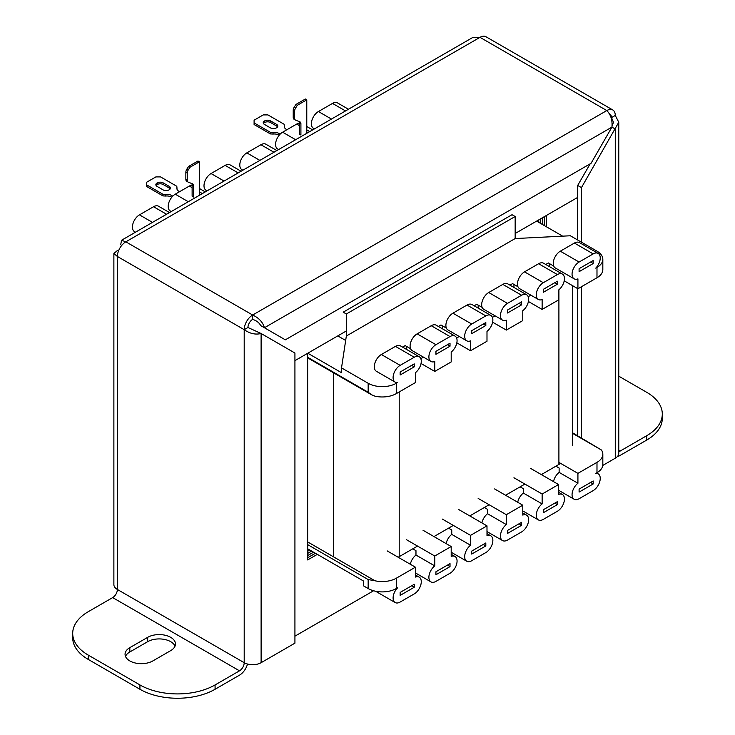 <?xml version="1.0" encoding="UTF-8"?>
<svg xmlns="http://www.w3.org/2000/svg" width="735" height="735" viewBox="0 0 735 735"><rect width="100%" height="100%" fill="white"/><g stroke="black" fill="none" stroke-linecap="round" stroke-linejoin="round"><path stroke-width="1.1" d="M348.454 109.239L337.494 102.909A9.968 5.751 120 0 0 332.514 103.405L318.42 111.536A9.968 5.751 120 0 0 311.374 123.746A9.968 5.751 120 0 0 313.441 128.303L314.433 128.882M299.503 123.122A9.968 5.751 120 0 0 296.719 124.068L282.626 132.199A9.968 5.751 120 0 0 275.579 144.409A9.968 5.751 120 0 0 277.646 148.966L278.648 149.545M276.875 150.565L265.905 144.235A9.968 5.751 120 0 0 260.925 144.731L246.831 152.871A9.968 5.751 120 0 0 239.794 165.072A9.968 5.751 120 0 0 241.852 169.629L242.853 170.208M241.08 171.237L230.119 164.906A9.968 5.751 120 0 0 225.14 165.393L211.046 173.533A9.968 5.751 120 0 0 203.999 185.734A9.968 5.751 120 0 0 206.066 190.291L207.068 190.87M192.129 185.11A9.968 5.751 120 0 0 189.345 186.056L175.252 194.196A9.968 5.751 120 0 0 168.205 206.397A9.968 5.751 120 0 0 170.272 210.963L171.273 211.533M169.5 212.562L158.54 206.232A9.968 5.751 120 0 0 153.551 206.728L139.466 214.859A9.968 5.751 120 0 0 132.419 227.06A9.968 5.751 120 0 0 134.477 231.626L135.479 232.205M457.069 561.044A9.968 5.751 -60 0 1 450.022 573.254L435.938 581.385A9.968 5.751 -60 0 1 430.949 581.881A9.968 5.751 -60 0 1 429.222 574.651A9.968 5.751 -60 0 1 434.762 565.904L434.762 556.018L451.198 546.528L451.198 556.413A9.968 5.751 -60 0 1 455.002 556.487A9.968 5.751 -60 0 1 457.069 561.044M492.863 540.381A9.968 5.751 -60 0 1 485.817 552.591L471.723 560.722A9.968 5.751 -60 0 1 466.743 561.218A9.968 5.751 -60 0 1 465.016 553.988A9.968 5.751 -60 0 1 470.547 545.241L470.547 535.356L486.993 525.865L486.993 535.751A9.968 5.751 -60 0 1 490.796 535.824A9.968 5.751 -60 0 1 492.863 540.381M528.649 519.718A9.968 5.751 -60 0 1 521.611 531.919L507.517 540.06A9.968 5.751 -60 0 1 502.538 540.556A9.968 5.751 -60 0 1 500.801 533.325A9.968 5.751 -60 0 1 506.341 524.579L506.341 514.693L522.778 505.202L522.778 515.088A9.968 5.751 -60 0 1 526.591 515.162A9.968 5.751 -60 0 1 528.649 519.718M564.443 499.056A9.968 5.751 -60 0 1 557.396 511.257L543.303 519.397A9.968 5.751 -60 0 1 538.323 519.884A9.968 5.751 -60 0 1 536.596 512.663A9.968 5.751 -60 0 1 542.136 503.916L542.136 494.03L558.572 484.54L558.572 494.425A9.968 5.751 -60 0 1 562.376 494.499A9.968 5.751 -60 0 1 564.443 499.056M602.829 454.221L602.829 464.557A19.928 11.503 180 0 1 596.985 472.688L595.754 473.404A9.968 5.751 -60 0 1 598.171 473.827A9.968 5.751 -60 0 1 600.238 478.393A9.968 5.751 -60 0 1 593.191 490.594L579.097 498.734A9.968 5.751 -60 0 1 574.118 499.221A9.968 5.751 -60 0 1 572.39 492A9.968 5.751 -60 0 1 577.921 483.253L577.921 473.368L596.985 462.361A19.928 11.503 0 0 0 602.829 454.221A19.928 11.503 0 0 0 601.441 450.013L572.519 432.759M421.274 581.716A9.968 5.751 -60 0 1 414.237 593.917L400.143 602.048A9.968 5.751 -60 0 1 395.164 602.544A9.968 5.751 -60 0 1 397.58 587.816L396.34 588.533A19.928 11.503 180 0 1 368.161 588.533L368.161 579.557L374.969 580.769A19.928 11.503 0 0 0 396.34 578.197L415.404 567.19L415.404 577.076A9.968 5.751 -60 0 1 419.216 577.15A9.968 5.751 -60 0 1 421.274 581.716M415.404 372.709A9.968 5.751 120 0 0 421.274 361.289A9.968 5.751 120 0 0 419.216 356.732A9.968 5.751 120 0 0 414.237 357.228L400.143 365.359A9.968 5.751 120 0 0 393.629 374.143A9.968 5.751 120 0 0 395.164 382.127A9.968 5.751 120 0 0 397.58 382.558L396.34 383.266L396.34 393.602L415.404 382.595L415.404 372.709M451.198 352.037A9.968 5.751 120 0 0 457.069 340.627A9.968 5.751 120 0 0 455.002 336.07A9.968 5.751 120 0 0 450.022 336.566L435.938 344.697A9.968 5.751 120 0 0 429.424 353.48A9.968 5.751 120 0 0 430.949 361.464A9.968 5.751 120 0 0 434.762 361.528L434.762 371.423L451.198 361.932L451.198 352.037M486.993 331.375A9.968 5.751 120 0 0 492.863 319.964A9.968 5.751 120 0 0 490.796 315.407A9.968 5.751 120 0 0 485.817 315.894L471.723 324.034A9.968 5.751 120 0 0 465.218 332.817A9.968 5.751 120 0 0 466.743 340.801A9.968 5.751 120 0 0 470.547 340.865L470.547 350.751L486.993 341.26L486.993 331.375M522.778 310.712A9.968 5.751 120 0 0 528.649 299.301A9.968 5.751 120 0 0 526.591 294.744A9.968 5.751 120 0 0 521.611 295.231L507.517 303.371A9.968 5.751 120 0 0 501.004 312.145A9.968 5.751 120 0 0 502.538 320.129A9.968 5.751 120 0 0 506.341 320.203L506.341 330.088L522.778 320.598L522.778 310.712M558.572 290.049A9.968 5.751 120 0 0 564.443 278.638A9.968 5.751 120 0 0 562.376 274.072A9.968 5.751 120 0 0 557.396 274.568L543.303 282.709A9.968 5.751 120 0 0 536.798 291.483A9.968 5.751 120 0 0 538.323 299.467A9.968 5.751 120 0 0 542.136 299.54L542.136 309.426L558.572 299.935L558.572 290.049M596.985 267.43L595.754 268.137A9.968 5.751 120 0 0 600.238 257.976A9.968 5.751 120 0 0 598.171 253.41A9.968 5.751 120 0 0 593.191 253.906L579.097 262.046A9.968 5.751 120 0 0 572.593 270.82A9.968 5.751 120 0 0 574.118 278.804A9.968 5.751 120 0 0 577.921 278.877L577.921 288.763L596.985 277.756L596.985 267.43A19.928 11.503 0 0 0 602.829 259.29A19.928 11.503 0 0 0 596.985 251.159L570.342 235.77L515.162 238.553L346.341 336.024L341.518 367.886L368.161 383.266A19.928 11.503 0 0 0 396.34 383.266M602.829 259.29L602.829 269.626A19.928 11.503 180 0 1 596.985 277.756M564.214 280.844L577.921 288.763M528.419 301.506L542.136 309.426M492.625 322.178L506.341 330.088M456.839 342.841L470.547 350.751M421.045 363.503L434.762 371.423M396.34 393.602A19.928 11.503 180 0 1 374.969 396.174L371.598 394.787L368.161 392.242L368.161 383.266M435.938 574.742L435.938 571.757L450.022 563.626L450.022 566.611L435.938 574.742M471.723 554.08L471.723 551.094L485.817 542.963L485.817 545.94L471.723 554.08M507.517 533.417L507.517 530.431L521.611 522.3L521.611 525.277L507.517 533.417M543.303 512.754L543.303 509.768L557.396 501.628L557.396 504.614L543.303 512.754M579.097 492.082L579.097 489.106L593.191 480.966L593.191 483.952L579.097 492.082M410.332 564.259A9.968 5.751 -60 0 1 415.973 555.063L434.762 565.904M412.758 548.834L415.973 550.68L415.973 555.063M446.127 543.597A9.968 5.751 -60 0 1 451.759 534.4L470.547 545.241M448.552 528.162L451.759 530.018L451.759 534.4M481.912 522.934A9.968 5.751 -60 0 1 487.553 513.728L506.341 524.579M484.347 507.499L487.553 509.355L487.553 513.728M517.706 502.271A9.968 5.751 -60 0 1 523.348 493.066L542.136 503.916M520.132 486.836L523.348 488.692L523.348 493.066M553.501 481.609A9.968 5.751 -60 0 1 559.133 472.403L577.921 483.253M555.926 466.174L559.133 468.03L559.133 472.403M400.143 595.405L400.143 592.419L414.237 584.288L414.237 587.274L400.143 595.405M395.164 602.544L376.375 591.693A9.968 5.751 -60 0 1 375.796 591.28M368.161 588.533L363.467 585.823L363.467 580.999L307.662 548.779M387.226 550.919L415.404 567.19M406.574 539.747L434.762 556.018M423.02 530.257L451.198 546.528M442.369 519.085L470.547 535.356M458.805 509.594L486.993 525.865M478.163 498.422L506.341 514.693M494.6 488.931L522.778 505.202M513.949 477.759L542.136 494.03M530.394 468.268L558.572 484.54M558.903 462.379L577.921 473.368M485.817 322.546L471.723 330.676L471.723 333.662L485.817 325.522L485.817 322.546M521.611 301.874L507.517 310.014L507.517 313L521.611 304.86L521.611 301.874M557.396 281.211L543.303 289.351L543.303 292.328L557.396 284.197L557.396 281.211M593.191 260.548L579.097 268.688L579.097 271.665L593.191 263.534L593.191 260.548M450.022 343.208L435.938 351.339L435.938 354.325L450.022 346.185L450.022 343.208M562.661 236.156L536.605 221.116M337.788 335.904L345.671 340.452M307.781 353.223L341.518 372.7L341.518 367.886M414.237 363.871L400.143 372.002L400.143 374.988L414.237 366.857L414.237 363.871M346.341 313.983L515.162 216.513L512.029 214.712L343.217 312.173L346.341 313.983L346.341 336.024M515.162 216.513L515.162 238.553M402.578 347.122L405.187 345.615L410.58 348.739M438.372 326.459L440.972 324.953L446.375 328.076M474.158 305.797L476.767 304.29L482.169 307.405M509.952 285.134L512.561 283.627L517.954 286.742M545.737 264.471L548.347 262.965L553.749 266.079M598.171 253.41L579.382 242.568A9.968 5.751 120 0 0 574.403 243.055L560.309 251.195A9.968 5.751 120 0 0 553.804 259.979A9.968 5.751 120 0 0 555.329 267.963L574.118 278.804M562.376 274.072L543.588 263.231A9.968 5.751 120 0 0 538.608 263.727L524.524 271.858A9.968 5.751 120 0 0 518.01 280.641A9.968 5.751 120 0 0 519.535 288.625L538.323 299.467M526.591 294.744L507.802 283.894A9.968 5.751 120 0 0 502.823 284.39L488.729 292.521A9.968 5.751 120 0 0 482.215 301.304A9.968 5.751 120 0 0 483.749 309.288L502.538 320.129M490.796 315.407L472.008 304.556A9.968 5.751 120 0 0 467.028 305.053L452.935 313.183A9.968 5.751 120 0 0 446.43 321.967A9.968 5.751 120 0 0 447.955 329.951L466.743 340.801M455.002 336.07L436.222 325.219A9.968 5.751 120 0 0 431.234 325.715L417.149 333.846A9.968 5.751 120 0 0 410.635 342.629A9.968 5.751 120 0 0 412.16 350.613L430.949 361.464M419.216 356.732L400.428 345.882A9.968 5.751 120 0 0 395.448 346.378L381.355 354.518A9.968 5.751 120 0 0 374.841 363.292A9.968 5.751 120 0 0 376.375 371.276L395.164 382.127M406.574 349.437L406.574 346.424M549.743 266.777L549.743 263.764M513.949 287.44L513.949 284.436M478.163 308.112L478.163 305.098M442.369 328.775L442.369 325.761M411.646 365.359L414.237 366.857M447.44 344.697L450.022 346.185M483.235 324.034L485.817 325.522M519.02 303.371L521.611 304.86M554.815 282.709L557.396 284.197M590.609 262.046L593.191 263.534M411.646 585.777L414.237 587.274M590.609 482.463L593.191 483.952M554.815 503.126L557.396 504.614M519.02 523.789L521.611 525.277M483.235 544.451L485.817 545.94M447.44 565.114L450.022 566.611M309.766 549.991L307.662 551.204M311.64 551.075L307.662 553.372M313.523 552.16L307.662 555.541M315.398 553.244L307.662 557.718M538.709 222.328L538.709 219.903M540.583 223.412L540.583 218.819M542.467 224.497L542.467 217.735M544.341 225.581L544.341 216.65M538.755 219.875L538.755 222.356M309.812 550.019L307.662 551.259M542.513 217.707L542.513 224.524M540.629 218.791L540.629 223.44M313.569 552.187L307.662 555.596M311.686 551.103L307.662 553.427M515.162 233.5L577.692 197.393L546.27 215.539L546.27 226.692M544.387 216.623L544.387 225.608M294.928 636.17L373.582 590.756M346.341 330.961L294.928 360.646L307.662 353.296L307.662 559.941L317.327 554.355M315.444 553.271L307.662 557.764M248.007 327.553L248.007 326.717M170.18 188.877A4.18 2.416 0 0 0 169.197 187.985L163.179 184.513A4.18 2.416 0 0 0 157.262 184.513L157.079 184.623A4.18 2.416 0 0 0 156.096 185.514M177.043 189.308L176.804 186.286L160.57 176.915L155.866 176.915L146.724 182.188L146.724 186.534L162.959 195.905L165.678 196.043A6.643 3.831 180 0 1 171.825 197.21M165.678 196.043L165.678 194.417A6.643 3.831 180 0 1 172.679 196.245M162.959 195.905L162.959 194.279L165.678 194.417M146.724 184.898L162.959 194.279M179.625 191.67A6.643 3.831 180 0 1 176.924 188.583A6.643 3.831 180 0 1 177.043 187.848M157.079 182.997A4.18 2.416 0 0 0 155.848 184.705A4.18 2.416 0 0 0 157.079 186.414L163.087 189.887A4.18 2.416 0 0 0 169.004 189.887L169.197 189.777A4.18 2.416 0 0 0 170.419 188.068A4.18 2.416 0 0 0 169.197 186.359L163.179 182.886A4.18 2.416 0 0 0 157.262 182.886L157.079 184.623M186.91 181.37A4.18 2.416 -60 0 1 186.718 181.279A4.18 2.416 -60 0 1 185.854 179.358L185.854 172.284A4.18 2.416 -60 0 1 186.91 169.059L188.601 166.432L190.016 167.24L188.316 169.868A4.18 2.416 -60 0 0 187.26 173.093L187.26 180.176A4.18 2.416 -60 0 0 188.123 182.087A4.18 2.416 -60 0 0 188.316 182.179L192.478 183.814A4.18 2.416 120 0 1 192.671 183.906A4.18 2.416 120 0 1 193.535 185.817L193.535 197.008L192.129 196.19L192.129 185.009A4.18 2.416 120 0 0 191.725 183.52M188.601 166.432L198 161.011L199.405 161.819L199.405 195.29M190.016 167.24L199.405 161.819M277.545 126.889A4.18 2.416 0 0 0 276.571 125.997L270.553 122.525A4.18 2.416 0 0 0 264.637 122.525L264.453 122.635A4.18 2.416 0 0 0 263.47 123.526M284.417 127.32L284.179 124.298L267.944 114.917L263.24 114.917L254.099 120.2L254.099 124.537L270.333 133.908L273.052 134.055A6.643 3.831 180 0 1 279.199 135.212M273.052 134.055L273.052 132.429A6.643 3.831 180 0 1 280.053 134.257M270.333 133.908L270.333 132.282L273.052 132.429M254.099 122.91L270.333 132.282M286.999 129.682A6.643 3.831 180 0 1 284.298 126.585A6.643 3.831 180 0 1 284.417 125.86M264.453 120.999A4.18 2.416 0 0 0 263.222 122.708A4.18 2.416 0 0 0 264.453 124.417L270.462 127.89A4.18 2.416 0 0 0 276.378 127.89L276.571 127.78A4.18 2.416 0 0 0 277.793 126.071A4.18 2.416 0 0 0 276.571 124.362L270.553 120.898A4.18 2.416 0 0 0 264.637 120.898L264.453 122.635M294.285 119.373A4.18 2.416 -60 0 1 294.092 119.281A4.18 2.416 -60 0 1 293.219 117.37L293.219 110.287A4.18 2.416 -60 0 1 294.285 107.062L295.975 104.444L297.39 105.252L295.69 107.88A4.18 2.416 -60 0 0 294.634 111.104L294.634 118.179A4.18 2.416 -60 0 0 295.498 120.099A4.18 2.416 -60 0 0 295.69 120.191L299.852 121.817A4.18 2.416 120 0 1 300.045 121.909A4.18 2.416 120 0 1 300.909 123.829L300.909 135.01L299.503 134.202L299.503 123.011A4.18 2.416 120 0 0 299.099 121.523M295.975 104.444L305.374 99.014L306.78 99.831L306.78 133.301M297.39 105.252L306.78 99.831M560.649 463.39A46.498 26.846 180 0 1 558.903 464.456L541.346 474.589M524.909 484.08L505.551 495.252M489.115 504.743L469.766 515.915M453.32 525.415L433.972 536.587M417.535 546.077L399.206 556.652A46.498 26.846 180 0 1 398.168 557.24M530.854 295.158L528.199 296.692M495.068 315.82L492.404 317.355M459.274 336.483L456.619 338.017M423.479 357.146L420.824 358.68M247.961 327.507L244.204 329.675C249.827 333.626 255.468 334.903 261.109 333.506L247.961 327.507A6.643 3.831 120 0 1 252.656 319.367L252.656 315.03A11.953 6.9 120 0 0 244.204 329.675L244.204 662.685L117.379 589.47A6.643 3.831 -60 0 1 112.685 597.601L239.509 670.825A6.643 3.831 120 0 0 244.204 662.685A11.953 6.9 180 0 0 261.109 662.685L294.928 643.162L294.928 353.039L261.109 333.506L261.109 662.685M118.436 251.131L117.379 250.525L113.879 253.492L117.379 256.46A11.953 6.9 -60 0 1 125.841 241.815L121.523 240.262L120.705 244.773L121.753 245.38M121.523 240.262L472.357 37.706L479.992 37.338A11.953 6.9 -60 0 1 485.973 36.75L612.788 109.965A11.953 6.9 120 0 0 606.816 110.562C610.84 114.733 612.549 120.255 611.943 127.118L591.041 163.326L285.336 339.827L264.435 327.755C262.836 322.187 258.913 317.943 252.656 315.03L606.816 110.562L479.992 37.338L125.841 241.815L252.656 315.03M612.099 126.154L613.459 122.24L611.511 117.609A6.643 3.831 120 0 0 610.133 114.568A6.643 3.831 120 0 0 609.618 114.357M610.941 117.278L611.511 117.609L615.268 115.441A11.953 6.9 120 0 0 612.788 109.965M239.509 670.825L215.079 684.928L215.079 689.265L239.509 675.162A11.953 6.9 120 0 0 247.484 664.027M215.079 689.265A53.141 30.677 180 0 1 139.926 689.265L88.264 659.433A53.141 30.677 180 0 1 72.701 637.741L72.701 633.405A53.141 30.677 0 0 1 88.264 611.704L112.685 597.601M175.022 646.148A16.271 9.399 0 0 0 163.629 639.275A16.271 9.399 0 0 0 147.68 641.673L129.829 651.973A16.271 9.399 0 0 0 125.501 656.447M170.695 650.622A16.271 9.399 0 0 0 175.463 643.979A16.271 9.399 0 0 0 165.412 635.297A16.271 9.399 0 0 0 147.68 637.337L129.829 647.636A16.271 9.399 0 0 0 125.06 654.279A16.271 9.399 0 0 0 135.111 662.961A16.271 9.399 0 0 0 152.843 660.921L170.695 650.622M139.926 689.265L139.926 684.928L88.264 655.096L88.264 659.433M139.926 684.928A53.141 30.677 0 0 0 215.079 684.928M72.701 633.405A53.141 30.677 0 0 0 88.264 655.096M618.769 451.676A6.643 3.831 120 0 0 619.963 451.171L618.769 450.481M617.418 456.527A11.953 6.9 120 0 0 619.963 455.507L646.736 440.054L646.736 435.708L619.963 451.171M646.736 435.708A53.141 30.677 0 0 0 662.299 414.016L662.299 418.353A53.141 30.677 180 0 1 646.736 440.054M662.299 414.016A53.141 30.677 0 0 0 646.736 392.325L618.769 376.173M244.204 329.675L117.379 256.46L117.379 589.47A11.953 6.9 180 0 1 113.879 584.591L113.879 253.492M577.692 240.014L577.692 185.45L581.449 187.618L618.769 122.24L618.769 453.339A11.953 6.9 180 0 1 615.268 458.217L602.764 465.439M618.769 122.24L615.268 115.441M615.268 458.217L615.268 129.038L611.943 127.118L264.435 327.755L260.677 325.587C259.29 322.775 256.616 320.699 252.656 319.367M581.449 187.618L581.449 242.183M581.449 286.733L581.449 437.913M577.692 288.625L577.692 435.745M577.692 185.45L590.168 163.831M596.985 472.688L596.985 462.361M396.34 578.197L396.34 588.533M307.662 541.915L374.969 580.769M601.441 450.013L572.519 433.319M368.161 579.557L307.662 544.626M307.662 357.311L368.161 392.242M574.403 243.055L593.191 253.906M560.309 251.195L579.097 262.046M538.608 263.727L557.396 274.568M524.524 271.858L543.303 282.709M502.823 284.39L521.611 295.231M488.729 292.521L507.517 303.371M467.028 305.053L485.817 315.894M452.935 313.183L471.723 324.034M431.234 325.715L450.022 336.566M417.149 333.846L435.938 344.697M381.355 354.518L400.143 365.359M395.448 346.378L414.237 357.228M152.494 222.383L139.466 214.859M166.579 214.243L153.551 206.728M188.279 201.721L175.252 194.196M202.373 193.581L199.405 191.872M192.129 187.664L189.345 186.056M224.074 181.049L211.046 173.533M238.168 172.918L225.14 165.393M259.868 160.386L246.831 152.871M273.953 152.255L260.925 144.731M295.654 139.724L282.626 132.199M309.747 131.593L306.78 129.875M299.503 125.676L296.719 124.068M345.542 110.93L332.514 103.405M331.448 119.061L318.42 111.536M157.262 184.513L157.262 182.886M163.179 184.513L163.179 182.886M169.197 187.985L169.197 186.359M193.535 185.817L192.129 185.009M187.26 180.176L185.854 179.358M187.26 173.093L185.854 172.284M188.316 169.868L186.91 169.059M264.637 122.525L264.637 120.898M270.553 122.525L270.553 120.898M276.571 125.997L276.571 124.362M300.909 123.829L299.503 123.011M294.634 118.179L293.219 117.37M294.634 111.104L293.219 110.287M295.69 107.88L294.285 107.062M558.903 464.456L558.903 289.783M399.206 391.948L399.206 556.652M333.451 556.652L333.451 372.764M611.511 117.609L611.511 119.088M147.68 641.673L147.68 637.337M129.829 651.973L129.829 647.636M415.404 574.954L419.216 577.15M596.59 472.917L598.171 473.827M558.572 490.254L574.118 499.221M558.572 492.294L562.376 494.499M522.778 510.917L538.323 519.884M522.778 512.957L526.591 515.162M486.993 531.58L502.538 540.556M486.993 533.628L490.796 535.824M451.198 552.242L466.743 561.218M451.198 554.291L455.002 556.487M415.404 572.905L430.949 581.881M205.295 191.899L199.405 188.5M312.669 129.902L306.78 126.512M307.662 357.871L371.598 394.787M188.123 182.087L186.718 181.279M295.498 120.099L294.092 119.281M572.519 445.474L572.519 285.649"/></g></svg>
